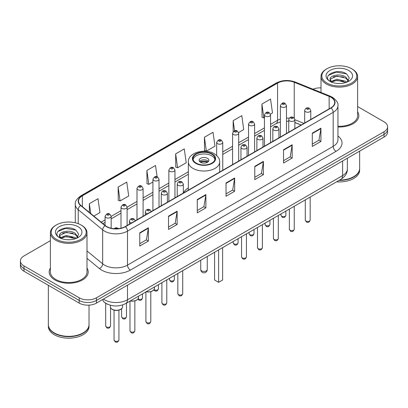 <?xml version="1.0" encoding="UTF-8"?>
<svg xmlns="http://www.w3.org/2000/svg" width="408" height="408" viewBox="0 0 408 408"><rect width="100%" height="100%" fill="white"/><g stroke="black" fill="none" stroke-linecap="round" stroke-linejoin="round"><path stroke-width="0.61" d="M188.343 187.955A21.558 12.444 0 0 0 183.325 192.989M301.084 125.047L294.851 122.528M108.156 304.475A12.199 7.043 180 0 1 104.718 302.573L104.162 302.109A8.134 5.442 129.5 0 1 102.745 299.462M50.393 240.695L23.975 255.949A12.199 7.043 0 0 0 20.4 260.926L20.4 266.24A12.199 7.043 0 0 0 23.975 271.223L79.188 303.103A12.199 7.043 0 0 0 96.446 303.103L384.025 137.068A12.199 7.043 0 0 0 387.6 132.085L387.6 129.428A12.199 7.043 0 0 1 384.025 134.411A12.199 7.043 0 0 0 387.6 129.428L387.6 126.771A12.199 7.043 0 0 0 384.025 121.793L357.607 106.539M20.4 260.926A12.199 7.043 0 0 0 23.975 265.909L79.188 297.789A12.199 7.043 0 0 0 96.446 297.789L96.446 300.446L384.025 134.411L96.446 300.446A12.199 7.043 0 0 1 79.188 300.446A12.199 7.043 0 0 0 96.446 300.446L96.446 303.103M23.975 265.909L23.975 268.566L79.188 300.446L23.975 268.566A12.199 7.043 0 0 1 20.4 263.583A12.199 7.043 0 0 0 23.975 268.566L23.975 271.223M50.393 268.046A19.523 11.271 0 0 0 49.169 271.968A19.523 11.271 0 0 0 54.886 279.939A19.523 11.271 0 0 0 76.163 282.382A19.523 11.271 0 0 0 88.215 271.968A19.523 11.271 0 0 0 86.996 268.046A19.523 11.271 0 0 1 88.215 271.968A19.523 11.271 0 0 1 76.163 282.382A19.523 11.271 0 0 1 54.886 279.939A19.523 11.271 0 0 1 49.169 271.968A19.523 11.271 0 0 1 50.393 268.046M330.883 97.216A13.015 7.512 180 0 1 334.693 102.53A13.015 7.512 180 0 1 330.883 107.845L125.205 226.593A13.015 7.512 180 0 1 105.341 225.588L80.896 205.433A13.015 7.512 180 0 1 78.54 201.124A13.015 7.512 180 0 1 82.35 195.809L277.562 83.105A13.015 7.512 180 0 1 294.234 82.263L329.144 96.375A13.015 7.512 180 0 1 330.883 97.216M331.112 97.084A13.342 7.701 0 0 0 329.332 96.222L294.418 82.11A13.342 7.701 0 0 0 277.333 82.972L82.12 195.677A13.342 7.701 0 0 0 80.626 205.54L105.07 225.695A13.342 7.701 0 0 0 125.434 226.726L331.112 107.977A13.342 7.701 0 0 0 331.112 97.084M139.755 232.769L139.755 246.055L148.379 241.072L148.379 227.786L139.755 232.769M139.755 243.693L146.401 239.858L148.349 228.23A3.254 1.877 -120 0 0 148.379 227.786M146.339 239.894L148.379 241.072M168.514 216.164L168.514 229.449L177.138 224.466L177.138 211.186L168.514 216.164M168.514 227.093L175.16 223.258L177.103 211.625A3.254 1.877 -120 0 0 177.138 211.186M175.098 223.288L177.138 224.466M197.273 199.563L197.273 212.843L205.897 207.866L205.897 194.58L197.273 199.563M197.273 210.487L203.913 206.652L205.861 195.024A3.254 1.877 -120 0 0 205.897 194.58M203.857 206.688L205.897 207.866M312.304 133.151L312.304 146.431L320.933 141.449L320.933 128.168L312.304 133.151M312.304 144.075L318.949 140.24L320.897 128.607A3.254 1.877 -120 0 0 320.933 128.168M318.888 140.27L320.933 141.449M283.545 149.751L283.545 163.037L292.174 158.054L292.174 144.769L283.545 149.751M283.545 160.681L290.19 156.84L292.138 145.212A3.254 1.877 -120 0 0 292.174 144.769M290.134 156.876L292.174 158.054M254.786 166.357L254.786 179.637L263.415 174.66L263.415 161.374L254.786 166.357M254.786 177.281L261.431 173.446L263.379 161.818A3.254 1.877 -120 0 0 263.415 161.374M261.375 173.482L263.415 174.66M226.027 182.957L226.027 196.243L234.656 191.26L234.656 177.98L226.027 182.957M226.027 193.887L232.672 190.046L234.62 178.418A3.254 1.877 -120 0 0 234.656 177.98M232.616 190.082L234.656 191.26M337.946 126.975A19.523 11.271 0 0 0 358.831 115.734A19.523 11.271 0 0 0 357.607 111.807A19.523 11.271 0 0 1 358.831 115.734A19.523 11.271 0 0 1 337.946 126.975M96.446 297.789L384.025 131.753A12.199 7.043 0 0 0 387.6 126.771M321.004 87.868A12.199 7.043 0 0 0 312.972 89.214M118.126 187.078L120.074 200.955L128.704 195.973L126.755 182.096L118.126 187.078L118.269 200.277M93.835 216.102L99.945 212.578L97.997 198.701L89.367 203.679L89.367 212.42M204.403 137.266L206.351 151.144L214.975 146.166L213.032 132.284L204.403 137.266L204.541 150.47M238.578 132.539L243.734 129.56L241.786 115.683L233.162 120.661L233.162 131.687M270.443 114.143L272.493 112.955L270.545 99.078L261.921 104.06L262.058 117.264M157.1 176.791L155.514 165.49L146.885 170.473L147.023 183.677M175.644 153.872L177.592 167.749L186.221 162.766L184.273 148.889L175.644 153.872L175.782 167.071M177.592 167.749L175.644 167.02M206.351 151.144L204.403 150.419M233.162 120.661L234.58 130.779M261.921 104.06L263.869 117.938L264.45 117.601M263.869 117.938L261.921 117.208M146.885 170.473L148.833 184.35L152.924 181.988M148.833 184.35L146.885 183.626M120.074 200.955L118.126 200.226M89.367 203.679L90.754 213.568M326.941 83.023A17.488 10.098 0 0 0 351.676 83.023A17.488 10.098 0 0 0 351.676 68.743L352.247 69.074A18.304 10.567 0 0 1 357.607 76.546A18.304 10.567 0 0 1 346.31 86.307A18.304 10.567 0 0 1 326.364 84.017A18.304 10.567 0 0 1 321.004 76.546A18.304 10.567 0 0 1 326.364 69.074L326.941 68.743A17.488 10.098 0 0 0 326.941 83.023M337.946 126.271A18.304 10.567 0 0 0 357.607 115.734L357.607 76.546M339.553 180.106A20.334 11.74 0 0 0 353.685 176.669A20.334 11.74 0 0 0 359.642 168.366L359.642 151.144M339.471 180.152A20.13 11.623 0 0 0 353.542 176.751A20.13 11.623 0 0 0 353.614 176.71M338.982 180.438A20.334 11.74 0 0 0 359.642 168.698A20.334 11.74 0 0 0 359.642 168.529M336.575 181.825A20.334 11.74 0 0 0 359.642 170.192L359.642 168.698M337.085 83.431L340.185 83.523M331.005 81.488L336.926 79.228L345.811 81.304L346.882 82.166M331.551 82.054L336.926 80.279L346.004 82.493M330.113 79.259L331.633 82.125M330.133 79.545C329.139 75.449 340.364 73.017 345.811 77.087L348.447 80.733M330.174 79.795L330.429 79.116L336.926 76.061L345.811 78.142L348.243 81.008M347.198 82.039L349.274 77.959L346.647 73.996C337.345 67.31 320.81 76.123 330.358 81.529L330.832 81.814M348.682 70.472A13.26 7.655 0 0 0 329.929 70.472A13.26 7.655 0 0 0 329.929 81.299A13.26 7.655 0 0 0 348.682 81.299A13.26 7.655 0 0 0 348.682 70.472M331.837 82.396C330.449 81.58 329.888 80.682 330.154 79.693M352.247 69.074L351.676 68.743A17.488 10.098 0 0 0 326.941 68.743M328.42 75.327L336.202 72.134L346.469 73.879M333.28 76.877L336.202 76.352L343.531 76.979M333.28 81.095L336.202 80.565L343.531 81.197M211.762 154.168A10.98 6.339 0 0 0 199.798 152.796A10.98 6.339 0 0 0 193.02 158.651A10.98 6.339 0 0 0 196.238 163.134A10.98 6.339 0 0 0 208.202 164.511A10.98 6.339 0 0 0 214.98 158.651A10.98 6.339 0 0 0 211.762 154.168M214.889 159.482A10.98 6.339 0 0 0 211.762 155.831A10.98 6.339 0 0 0 200.471 154.306A10.98 6.339 0 0 0 193.111 159.482M214.583 252.256L214.583 279.99L218.611 282.316L222.635 279.99L222.635 247.61M218.611 282.316L218.611 249.931M207.453 158.319A4.881 2.815 0 0 0 202.133 157.707A4.881 2.815 0 0 0 199.119 160.313A4.881 2.815 0 0 0 200.547 162.302A4.881 2.815 0 0 0 205.867 162.914A4.881 2.815 0 0 0 208.881 160.313A4.881 2.815 0 0 0 207.453 158.319M208.447 161.476A4.881 2.815 0 0 0 207.453 160.645A4.881 2.815 0 0 0 199.553 161.476M200.058 161.971A6.508 3.759 180 0 1 207.657 161.854L207.657 162.175M200.593 162.328A5.692 3.29 180 0 1 207.07 162.19L207.657 161.854M206.973 162.547L207.07 162.19M56.324 239.261A17.488 10.098 0 0 0 81.059 239.261A17.488 10.098 0 0 0 81.059 224.981L81.636 225.313A18.304 10.567 0 0 1 86.996 232.784A18.304 10.567 0 0 1 75.694 242.546A18.304 10.567 0 0 1 55.753 240.256A18.304 10.567 0 0 1 50.393 232.784A18.304 10.567 0 0 1 55.753 225.313L56.324 224.981A17.488 10.098 0 0 0 56.324 239.261M50.393 232.784L50.393 271.968A18.304 10.567 0 0 0 55.753 279.439A18.304 10.567 0 0 0 75.694 281.734A18.304 10.567 0 0 0 86.996 271.968L86.996 232.784M82.997 332.948A20.13 11.623 0 0 1 82.926 332.989A20.13 11.623 0 0 1 54.458 332.989L54.315 332.908A20.334 11.74 0 0 0 83.074 332.903A20.334 11.74 0 0 0 89.026 324.605L89.026 305.128M48.358 324.768A20.334 11.74 0 0 0 48.358 324.936A20.334 11.74 0 0 0 54.315 333.239A20.334 11.74 0 0 0 76.474 335.784A20.334 11.74 0 0 0 89.026 324.936A20.334 11.74 0 0 0 89.026 324.768M48.358 324.936L48.358 326.431A20.334 11.74 0 0 0 54.315 334.733A20.334 11.74 0 0 0 76.474 337.278A20.334 11.74 0 0 0 89.026 326.431L89.026 324.936M66.473 239.669L69.569 239.761M60.389 237.721L66.315 235.467L75.194 237.543L76.271 238.405M60.935 238.292L66.315 236.518L75.388 238.731M59.497 235.498L61.022 238.364M59.517 235.778C58.528 231.688 69.748 229.255 75.194 233.325L77.836 236.971M59.558 236.033L59.813 235.35L66.315 232.3L75.194 234.381L77.627 237.247M76.582 238.277L78.662 234.197L76.031 230.234C66.728 223.548 50.194 232.361 59.741 237.762L60.216 238.053M78.071 226.705A13.26 7.655 0 0 0 59.318 226.705A13.26 7.655 0 0 0 59.318 237.532A13.26 7.655 0 0 0 78.071 237.532A13.26 7.655 0 0 0 78.071 226.705M61.22 238.634C59.833 237.818 59.272 236.915 59.537 235.931M48.358 285.299L48.358 324.605A20.334 11.74 0 0 0 54.315 332.903A20.334 11.74 0 0 0 54.315 332.908L54.458 332.989M81.636 225.313L81.059 224.981A17.488 10.098 0 0 0 56.324 224.981M57.803 231.566L65.591 228.368L75.852 230.117M62.669 233.116L65.591 232.585L72.915 233.218M62.669 237.334L65.591 236.803L72.915 237.436M103.403 299.084A16.269 9.394 0 0 0 104.499 299.783A16.269 9.394 0 0 0 127.505 299.783L342.613 175.588A16.269 9.394 0 0 0 347.381 168.948C347.499 172.982 345.346 176.44 340.93 179.311L125.817 303.506A8.134 4.697 60 0 0 127.505 299.783L127.505 285.172M342.613 160.976L342.613 175.588A8.134 4.697 60 0 1 340.93 179.311M384.025 137.068L384.025 131.753M79.188 303.103L79.188 297.789M337.946 136.002A20.334 11.74 180 0 1 336.059 151.348L130.382 270.096A4.065 2.346 60 0 1 127.505 265.113L333.183 146.365A16.269 9.394 0 0 0 337.946 139.725L337.946 105.718A16.269 9.394 180 0 1 333.183 112.363A4.065 2.346 -120 0 0 331.112 107.977M130.382 270.096A20.334 11.74 180 0 1 101.623 270.096A20.334 11.74 180 0 1 99.343 268.525L86.996 258.346M105.07 225.695A4.065 2.718 129.5 0 0 102.673 229.852L102.673 263.859A16.269 9.394 0 0 0 104.499 265.113A16.269 9.394 0 0 0 127.505 265.113L127.505 231.106A16.269 9.394 180 0 1 102.673 229.852L78.229 209.697A16.269 9.394 180 0 1 75.286 204.311L75.286 222.768M337.946 105.718C338.487 103.178 336.62 100.343 332.341 97.216L330.2 96.181A4.065 1.902 112 0 0 329.332 96.222M330.2 96.181L295.29 82.064C288.553 79.682 282.158 80.029 276.104 83.105A4.065 2.346 60 0 1 277.333 82.972M82.12 195.677A4.065 2.346 -120 0 0 80.891 195.809C76.673 198.844 74.802 201.674 75.286 204.311M80.626 205.54A4.065 2.718 129.5 0 0 78.229 209.697L78.229 223.655M295.29 82.064A4.065 1.902 112 0 0 294.418 82.11M125.434 226.726A4.065 2.346 60 0 1 127.505 231.106L333.183 112.363L333.183 146.365A4.065 2.346 60 0 0 336.059 151.348M86.996 250.93L102.673 263.859A4.065 2.718 -50.5 0 1 99.343 268.525M82.35 195.809L82.35 206.637M329.144 96.375L329.144 108.849M294.234 82.263L294.234 118.075M303.96 123.389L294.851 119.707M289.236 118.233A13.015 7.512 0 0 0 286.482 118.101M280.378 119.065A13.015 7.512 0 0 0 277.562 120.299L270.55 124.348M277.562 83.105L277.562 120.299A7.319 4.228 60 0 1 276.048 123.65L270.55 126.822M264.45 127.872L254.618 133.549M248.518 137.068L238.685 142.744M232.585 146.268L222.753 151.944M188.343 171.809L174.956 179.535M168.856 183.059L159.023 188.736M152.924 192.26L143.091 197.936M136.991 201.455L127.102 207.167M121.003 210.686L111.17 216.362M105.07 219.886L101.159 222.146M301.17 124.996L295.688 122.782A7.319 3.427 -68 0 1 294.851 122.069M226.027 183.381L234.62 178.418M254.786 166.775L263.379 161.818M283.545 150.175L292.138 145.212M312.304 133.569L320.897 128.607M197.273 199.981L205.861 195.024M168.514 216.587L177.103 211.625M139.755 233.192L148.349 228.23M195.804 163.384A11.592 6.691 0 0 0 212.196 163.384A11.592 6.691 0 0 0 212.196 153.918A11.592 6.691 0 0 0 195.804 153.918A11.592 6.691 0 0 0 195.804 163.384M219.657 172.059L219.657 161.971A15.657 9.042 180 0 1 209.993 170.325A15.657 9.042 180 0 1 192.928 168.366A15.657 9.042 180 0 1 188.343 161.971L188.343 190.138M201.7 270.892A3.254 1.877 180 0 1 200.746 269.566A3.254 3.254 0 0 0 205.627 272.381A3.254 3.254 0 0 0 207.254 269.566A3.254 1.877 180 0 1 206.3 270.892A3.254 1.877 180 0 1 201.7 270.892M310.172 220.07C309.366 222.263 308.122 222.906 306.428 221.998L305.291 220.07A2.438 1.408 0 0 0 306.005 221.065A2.438 1.408 0 0 0 308.662 221.371A2.438 1.408 0 0 0 310.172 220.07L310.172 197.069M305.572 111.731A3.05 1.76 180 0 1 304.679 110.486C305.459 107.982 307.056 107.258 309.468 108.309L310.779 110.486A3.05 1.76 180 0 1 308.897 112.113A3.05 1.76 180 0 1 305.572 111.731M308.448 108.411A1.015 0.586 0 0 0 307.01 108.411A1.015 0.586 0 0 0 307.01 109.237A1.015 0.586 0 0 0 308.448 109.237A1.015 0.586 0 0 0 308.448 108.411M294.239 229.265C293.434 231.464 292.189 232.106 290.496 231.193L289.359 229.265A2.438 1.408 0 0 0 290.073 230.265A2.438 1.408 0 0 0 292.735 230.571A2.438 1.408 0 0 0 294.239 229.265L294.239 206.269M289.644 120.926A3.05 1.76 180 0 1 288.747 119.682C289.527 117.183 291.123 116.453 293.536 117.509L294.851 119.682A3.05 1.76 180 0 1 292.964 121.309A3.05 1.76 180 0 1 289.644 120.926M292.516 117.606A1.015 0.586 0 0 0 291.077 117.606A1.015 0.586 0 0 0 291.077 118.437A1.015 0.586 0 0 0 292.516 118.437A1.015 0.586 0 0 0 292.516 117.606M278.307 238.466C277.501 240.659 276.257 241.301 274.564 240.394L273.426 238.466A2.438 1.408 0 0 0 274.14 239.46A2.438 1.408 0 0 0 276.803 239.766A2.438 1.408 0 0 0 278.307 238.466L278.307 215.465M273.712 130.126A3.05 1.76 180 0 1 272.814 128.882C273.595 126.378 275.191 125.654 277.603 126.704L278.919 128.882A3.05 1.76 180 0 1 277.032 130.509A3.05 1.76 180 0 1 273.712 130.126M276.583 126.806A1.015 0.586 0 0 0 275.15 126.806A1.015 0.586 0 0 0 275.15 127.638A1.015 0.586 0 0 0 276.583 127.638A1.015 0.586 0 0 0 276.583 126.806M262.375 247.661C261.574 249.859 260.324 250.502 258.631 249.589L257.494 247.661A2.438 1.408 0 0 0 258.208 248.661A2.438 1.408 0 0 0 260.87 248.967A2.438 1.408 0 0 0 262.375 247.661L262.375 224.665M257.779 139.327A3.05 1.76 180 0 1 256.882 138.077C257.662 135.578 259.259 134.849 261.671 135.905L262.987 138.077A3.05 1.76 180 0 1 261.1 139.704A3.05 1.76 180 0 1 257.779 139.327M260.656 136.002A1.015 0.586 0 0 0 259.218 136.002A1.015 0.586 0 0 0 259.218 136.833A1.015 0.586 0 0 0 260.656 136.833A1.015 0.586 0 0 0 260.656 136.002M246.442 256.861C245.641 259.055 244.392 259.697 242.699 258.789L241.561 256.861A2.438 1.408 0 0 0 242.276 257.856A2.438 1.408 0 0 0 244.938 258.162A2.438 1.408 0 0 0 246.442 256.861L246.442 233.861M241.847 148.522A3.05 1.76 180 0 1 240.955 147.278C241.73 144.774 243.326 144.049 245.738 145.1L247.054 147.278A3.05 1.76 180 0 1 245.172 148.905A3.05 1.76 180 0 1 241.847 148.522M244.724 145.202A1.015 0.586 0 0 0 243.285 145.202A1.015 0.586 0 0 0 243.285 146.033A1.015 0.586 0 0 0 244.724 146.033A1.015 0.586 0 0 0 244.724 145.202M182.713 293.653C181.912 295.851 180.662 296.494 178.969 295.581L177.832 293.653A2.438 1.408 0 0 0 178.551 294.653A2.438 1.408 0 0 0 181.208 294.959A2.438 1.408 0 0 0 182.713 293.653L182.713 270.657M178.118 185.319A3.05 1.76 180 0 1 177.225 184.069C178.005 181.57 179.602 180.841 182.009 181.897L183.325 184.069A3.05 1.76 180 0 1 181.443 185.696A3.05 1.76 180 0 1 178.118 185.319M180.994 181.994A1.015 0.586 0 0 0 179.556 181.994A1.015 0.586 0 0 0 179.556 182.825A1.015 0.586 0 0 0 180.994 182.825A1.015 0.586 0 0 0 180.994 181.994M166.78 302.853C165.98 305.046 164.73 305.689 163.037 304.781L161.905 302.853A2.438 1.408 0 0 0 162.619 303.848A2.438 1.408 0 0 0 165.276 304.154A2.438 1.408 0 0 0 166.78 302.853L166.78 279.852M162.185 194.514A3.05 1.76 180 0 1 161.293 193.27C162.073 190.766 163.669 190.041 166.076 191.092L167.392 193.27A3.05 1.76 180 0 1 165.51 194.897A3.05 1.76 180 0 1 162.185 194.514M165.061 191.194A1.015 0.586 0 0 0 163.623 191.194A1.015 0.586 0 0 0 163.623 192.025A1.015 0.586 0 0 0 165.061 192.025A1.015 0.586 0 0 0 165.061 191.194M150.792 321.55C149.991 323.743 148.742 324.385 147.048 323.478L145.911 321.55A2.438 1.408 0 0 0 146.625 322.544A2.438 1.408 0 0 0 149.287 322.85A2.438 1.408 0 0 0 150.792 321.55L150.792 291.73M147.584 213.67A3.05 1.76 180 0 1 146.197 213.211A3.05 1.76 180 0 1 145.304 211.966C146.084 209.462 147.676 208.738 150.088 209.789L151.404 211.966M149.073 209.891A1.015 0.586 0 0 0 147.635 209.891A1.015 0.586 0 0 0 147.635 210.722A1.015 0.586 0 0 0 149.073 210.722A1.015 0.586 0 0 0 149.073 209.891M146.329 291.664A6.1 3.524 0 0 0 154.454 288.344L154.454 286.972M134.859 330.745C134.059 332.943 132.809 333.586 131.116 332.673L129.979 330.745A2.438 1.408 0 0 0 130.698 331.745A2.438 1.408 0 0 0 133.355 332.051A2.438 1.408 0 0 0 134.859 330.745L134.859 300.931M131.656 222.87A3.05 1.76 180 0 1 130.264 222.406A3.05 1.76 180 0 1 129.372 221.161C130.152 218.662 131.743 217.933 134.156 218.989L135.471 221.161M133.141 219.086A1.015 0.586 0 0 0 131.702 219.086A1.015 0.586 0 0 0 131.702 219.917A1.015 0.586 0 0 0 133.141 219.917A1.015 0.586 0 0 0 133.141 219.086M130.397 300.864A6.1 3.524 0 0 0 138.521 297.539L138.521 296.172M122.589 306.74C122.538 308.116 121.548 309.177 119.621 309.917C116.938 310.728 114.485 310.559 112.261 309.417C110.797 308.315 110.175 307.423 110.389 306.74A6.1 3.524 0 0 0 112.174 309.228A6.1 3.524 0 0 0 118.825 309.993A6.1 3.524 0 0 0 122.589 306.74L122.589 304.939M118.927 339.946C118.126 342.139 116.877 342.781 115.183 341.873L114.046 339.946A2.438 1.408 0 0 0 114.765 340.94A2.438 1.408 0 0 0 117.422 341.246A2.438 1.408 0 0 0 118.927 339.946L118.927 310.131M117.504 228.745A1.015 0.586 0 0 0 117.208 228.286A1.015 0.586 0 0 0 116.03 228.179A1.015 0.586 0 0 0 115.484 228.786M281.704 216.235A2.438 1.408 0 0 0 284.366 216.541A2.438 1.408 0 0 0 285.87 215.235C285.065 217.433 283.82 218.076 282.127 217.163L280.99 215.235A2.438 1.408 0 0 0 281.704 216.235M286.482 133.477L286.482 105.652A3.05 1.76 180 0 1 284.595 107.278A3.05 1.76 180 0 1 281.275 106.896A3.05 1.76 180 0 1 280.378 105.652L280.378 137.001M282.713 104.407A1.015 0.586 0 0 0 284.152 104.407A1.015 0.586 0 0 0 284.152 103.576A1.015 0.586 0 0 0 282.713 103.576A1.015 0.586 0 0 0 282.713 104.407M265.771 225.43A2.438 1.408 0 0 0 268.433 225.736A2.438 1.408 0 0 0 269.938 224.436C269.137 226.629 267.888 227.271 266.195 226.364L265.057 224.436A2.438 1.408 0 0 0 265.771 225.43M270.55 142.678L270.55 114.852A3.05 1.76 180 0 1 268.663 116.479A3.05 1.76 180 0 1 265.343 116.096A3.05 1.76 180 0 1 264.45 114.852L264.45 146.202M266.781 113.608A1.015 0.586 0 0 0 268.219 113.608A1.015 0.586 0 0 0 268.219 112.776A1.015 0.586 0 0 0 266.781 112.776A1.015 0.586 0 0 0 266.781 113.608M249.839 234.631A2.438 1.408 0 0 0 252.501 234.937A2.438 1.408 0 0 0 254.006 233.636C253.205 235.829 251.955 236.472 250.262 235.559L249.125 233.636A2.438 1.408 0 0 0 249.839 234.631M254.618 151.878L254.618 124.047A3.05 1.76 180 0 1 252.736 125.674A3.05 1.76 180 0 1 249.41 125.297A3.05 1.76 180 0 1 248.518 124.047L248.518 155.397M250.849 122.803A1.015 0.586 0 0 0 252.287 122.803A1.015 0.586 0 0 0 252.287 121.977A1.015 0.586 0 0 0 250.849 121.977A1.015 0.586 0 0 0 250.849 122.803M233.906 243.826A2.438 1.408 0 0 0 236.569 244.132A2.438 1.408 0 0 0 238.073 242.831C237.272 245.024 236.023 245.667 234.33 244.759L233.192 242.831A2.438 1.408 0 0 0 233.906 243.826M238.685 161.073L238.685 133.248A3.05 1.76 180 0 1 236.803 134.875A3.05 1.76 180 0 1 233.478 134.492A3.05 1.76 180 0 1 232.585 133.248L232.585 164.597M234.916 132.003A1.015 0.586 0 0 0 236.354 132.003A1.015 0.586 0 0 0 236.354 131.172A1.015 0.586 0 0 0 234.916 131.172A1.015 0.586 0 0 0 234.916 132.003M222.753 170.274L222.753 142.448A3.05 1.76 180 0 1 220.871 144.075A3.05 1.76 180 0 1 217.546 143.692A3.05 1.76 180 0 1 216.653 142.448L216.653 155.494M218.984 141.199A1.015 0.586 0 0 0 220.422 141.199A1.015 0.586 0 0 0 220.422 140.372A1.015 0.586 0 0 0 218.984 140.372A1.015 0.586 0 0 0 218.984 141.199M170.182 280.622A2.438 1.408 0 0 0 172.839 280.928A2.438 1.408 0 0 0 174.349 279.623C173.543 281.821 172.293 282.464 170.6 281.551L169.468 279.623A2.438 1.408 0 0 0 170.182 280.622M174.956 197.865L174.956 170.039A3.05 1.76 180 0 1 173.074 171.666A3.05 1.76 180 0 1 169.748 171.289A3.05 1.76 180 0 1 168.856 170.039L168.856 201.389M171.187 168.795A1.015 0.586 0 0 0 172.625 168.795A1.015 0.586 0 0 0 172.625 167.963A1.015 0.586 0 0 0 171.187 167.963A1.015 0.586 0 0 0 171.187 168.795M154.046 289.685A2.438 1.408 0 0 0 154.249 289.818A2.438 1.408 0 0 0 156.907 290.124A2.438 1.408 0 0 0 158.416 288.823C157.61 291.016 156.361 291.659 154.668 290.751L153.852 289.955M159.023 207.065L159.023 179.239A3.05 1.76 180 0 1 157.141 180.866A3.05 1.76 180 0 1 153.816 180.484A3.05 1.76 180 0 1 152.924 179.239L152.924 210.589M155.254 177.995A1.015 0.586 0 0 0 156.692 177.995A1.015 0.586 0 0 0 156.692 177.164A1.015 0.586 0 0 0 155.254 177.164A1.015 0.586 0 0 0 155.254 177.995M138.113 298.885A2.438 1.408 0 0 0 138.317 299.018A2.438 1.408 0 0 0 140.974 299.324A2.438 1.408 0 0 0 142.484 298.024C141.678 300.217 140.429 300.859 138.735 299.946L137.919 299.156M143.091 216.266L143.091 188.44A3.05 1.76 180 0 1 141.209 190.067A3.05 1.76 180 0 1 137.884 189.684A3.05 1.76 180 0 1 136.991 188.44L136.991 219.785M139.322 187.19A1.015 0.586 0 0 0 140.76 187.19A1.015 0.586 0 0 0 140.76 186.364A1.015 0.586 0 0 0 139.322 186.364A1.015 0.586 0 0 0 139.322 187.19M122.329 317.715A2.438 1.408 0 0 0 124.986 318.021A2.438 1.408 0 0 0 126.49 316.715C125.689 318.913 124.44 319.556 122.747 318.643L121.609 316.715A2.438 1.408 0 0 0 122.329 317.715M127.102 225.496L127.102 207.131A3.05 1.76 180 0 1 125.22 208.758A3.05 1.76 180 0 1 121.895 208.381A3.05 1.76 180 0 1 121.003 207.131L121.003 228.215M123.333 205.887A1.015 0.586 0 0 0 124.772 205.887A1.015 0.586 0 0 0 124.772 205.056A1.015 0.586 0 0 0 123.333 205.056A1.015 0.586 0 0 0 123.333 205.887M106.396 326.91A2.438 1.408 0 0 0 109.053 327.216A2.438 1.408 0 0 0 110.558 325.916C109.757 328.108 108.508 328.751 106.814 327.843L105.682 325.916A2.438 1.408 0 0 0 106.396 326.91M111.17 228.256L111.17 216.332A3.05 1.76 180 0 1 109.288 217.959A3.05 1.76 180 0 1 105.963 217.576A3.05 1.76 180 0 1 105.07 216.332L105.07 225.369M107.401 215.087A1.015 0.586 0 0 0 108.839 215.087A1.015 0.586 0 0 0 108.839 214.256A1.015 0.586 0 0 0 107.401 214.256A1.015 0.586 0 0 0 107.401 215.087M125.817 303.506C119.274 306.796 112.725 306.796 106.182 303.506L104.162 302.109M347.381 168.948L347.381 158.227M276.104 83.105L80.891 195.809M295.688 122.782L294.851 122.466M288.747 121.263L286.482 121.191M280.378 121.961L276.048 123.65M264.45 130.346L254.618 136.022M248.518 139.546L238.685 145.222M232.585 148.742L222.753 154.418M188.343 174.287L174.956 182.014M168.856 185.538L159.023 191.214M152.924 194.733L143.091 200.41M136.991 203.934L127.102 209.641M121.003 213.165L111.17 218.841M105.07 222.36L102.928 223.599M321.004 92.463L321.004 76.546M219.657 161.971C220.004 159.217 218.193 156.463 214.231 153.719C205 148.007 187.797 152.587 188.343 161.971M207.254 256.489L207.254 269.566M200.746 260.248L200.746 269.566M305.291 220.07L305.291 199.889M304.679 122.971L304.679 110.486M310.779 119.447L310.779 110.486M289.359 229.265L289.359 209.085M288.747 132.172L288.747 119.682M294.851 128.648L294.851 119.682M273.426 238.466L273.426 218.285M272.814 141.367L272.814 128.882M278.919 137.848L278.919 128.882M257.494 247.661L257.494 227.48M256.882 150.567L256.882 138.077M262.987 147.043L262.987 138.077M241.561 256.861L241.561 236.681M240.955 159.763L240.955 147.278M247.054 156.244L247.054 147.278M177.832 293.653L177.832 273.472M177.225 196.559L177.225 184.069M183.325 193.035L183.325 184.069M161.905 302.853L161.905 282.673M161.293 205.754L161.293 193.27M167.392 202.235L167.392 193.27M145.911 321.55L145.911 291.904M145.304 214.985L145.304 211.966M154.454 288.344L153.908 289.884L151.485 291.521L148.374 292.036L146.12 291.781M129.979 330.745L129.979 301.104M129.372 224.186L129.372 221.161M138.521 297.539L137.975 299.084L135.553 300.716L132.442 301.231L130.188 300.982M114.046 339.946L114.046 310.131M110.389 306.74L110.389 305.235M114.092 228.709L115.372 227.914L116.479 227.74L118.794 228.618M285.87 215.235L285.87 211.099M286.482 105.652L285.166 103.479C283.397 102.199 281.8 102.923 280.378 105.652M280.99 215.235L280.99 213.919M269.938 224.436L269.938 220.3M270.55 114.852L269.234 112.674C267.464 111.399 265.868 112.123 264.45 114.852M265.057 224.436L265.057 223.115M254.006 233.636L254.006 229.495M254.618 124.047L253.302 121.875C251.532 120.595 249.936 121.319 248.518 124.047M249.125 233.636L249.125 232.315M238.073 242.831L238.073 238.695M238.685 133.248L237.369 131.07C235.6 129.795 234.003 130.519 232.585 133.248M233.192 242.831L233.192 241.511M222.753 142.448L221.437 140.27C219.667 138.99 218.071 139.72 216.653 142.448M174.349 279.623L174.349 275.487M174.956 170.039L173.64 167.867C171.87 166.586 170.279 167.311 168.856 170.039M169.468 279.623L169.468 278.307M158.416 288.823L158.416 284.687M159.023 179.239L157.707 177.062C155.938 175.787 154.346 176.511 152.924 179.239M142.484 298.024L142.484 293.882M143.091 188.44L141.775 186.262C140.01 184.982 138.414 185.711 136.991 188.44M126.49 316.715L126.49 303.113M127.102 207.131L125.786 204.959C124.017 203.679 122.426 204.403 121.003 207.131M121.609 316.715L121.609 308.759M110.558 325.916L110.558 307.622M111.17 216.332L109.854 214.154C108.084 212.879 106.493 213.603 105.07 216.332M105.682 325.916L105.682 303.272"/></g></svg>

